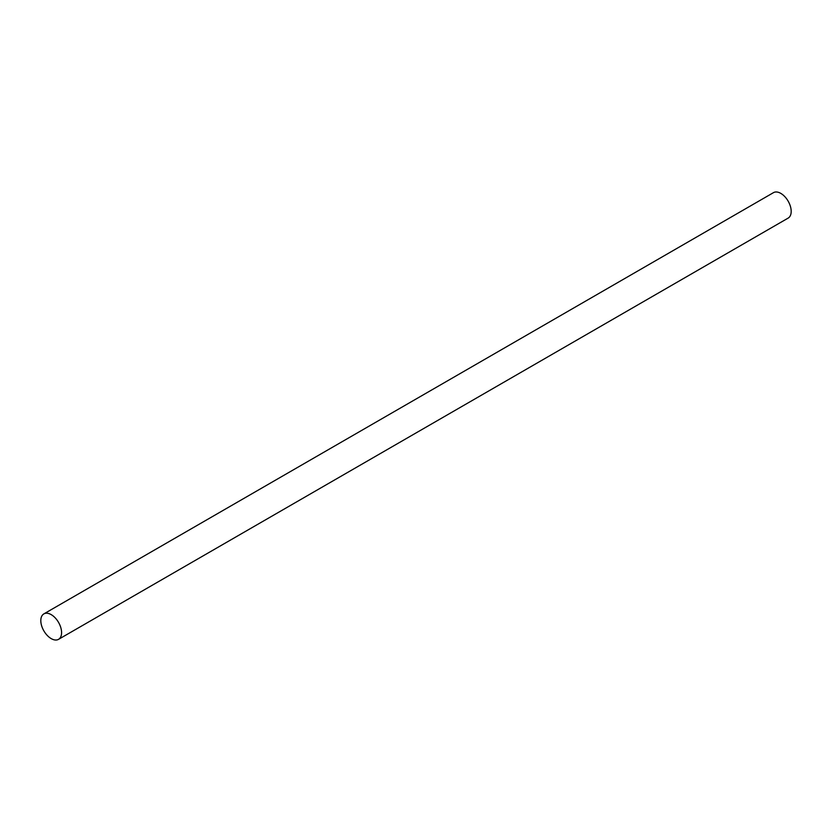 <?xml version="1.0" encoding="UTF-8"?>
<svg xmlns="http://www.w3.org/2000/svg" width="832" height="832" viewBox="0 0 832 832"><rect width="100%" height="100%" fill="white"/><g stroke="black" fill="none" stroke-linecap="round" stroke-linejoin="round"><path stroke-width="1.25" d="M51.199 638.612A14.685 8.476 -120 0 0 58.542 639.34A14.685 8.476 -120 0 0 60.788 627.567A14.685 8.476 -120 0 0 51.199 614.63A14.685 8.476 -120 0 0 43.846 613.902A14.685 8.476 -120 0 0 41.6 625.664A14.685 8.476 -120 0 0 51.199 638.612M58.542 639.34L788.154 218.098A14.685 8.476 -120 0 0 790.4 206.336A14.685 8.476 -120 0 0 780.801 193.388A14.685 8.476 -120 0 0 773.458 192.66L43.846 613.902"/></g></svg>
